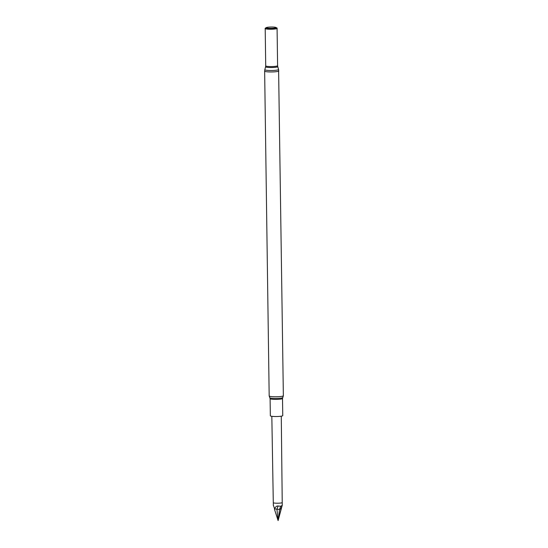<?xml version="1.0" encoding="UTF-8"?>
<svg xmlns="http://www.w3.org/2000/svg" width="548" height="548" viewBox="0 0 548 548"><rect width="100%" height="100%" fill="white"/><g stroke="black" fill="none" stroke-linecap="round" stroke-linejoin="round"><path stroke-width="0.82" d="M273.425 505.386L274.582 508.852C275.493 506.825 276.617 505.873 277.966 506.003L280.74 506.229L282.261 505.386L281.275 416.172M280.74 506.229L279.487 509.441L280.905 508.674L282.172 505.496L278.103 520.6L274.486 509.318M282.515 398.492A6.206 0.815 -0.8 0 1 281.624 398.93A6.206 0.815 -0.8 0 1 274.651 399.389A6.206 0.815 -0.8 0 1 270.102 398.67L270.342 415.795A6.206 0.815 -0.8 0 0 274.891 416.521A6.206 0.815 -0.8 0 0 281.864 416.055A6.206 0.815 -0.8 0 0 282.754 415.624L282.515 398.492L283.357 395.731L278.596 69.473A6.891 0.904 -0.8 0 1 277.617 69.986A6.891 0.904 -0.8 0 1 269.753 70.5A6.891 0.904 -0.8 0 1 264.828 69.665L264.643 71.124A7.09 0.932 -0.8 0 0 269.842 71.946A7.09 0.932 -0.8 0 0 277.809 71.418A7.09 0.932 -0.8 0 0 278.822 70.925M275.356 27.955A4.932 0.651 -0.8 0 0 275.925 27.462A4.932 0.651 -0.8 0 0 271.883 27.023A4.932 0.651 -0.8 0 0 266.903 27.4A4.932 0.651 -0.8 0 0 266.328 27.592A4.932 0.651 -0.8 0 0 269.274 28.304A4.932 0.651 -0.8 0 0 275.356 27.955M266.328 27.592L265.266 28.208A6.028 0.795 -0.8 0 0 265.122 28.448A6.028 0.795 -0.8 0 0 269.753 29.099A6.028 0.795 -0.8 0 0 276.302 28.64A6.028 0.795 -0.8 0 0 277.151 28.284A6.028 0.795 -0.8 0 0 277 28.044L275.925 27.462M265.198 28.537A5.946 0.781 -0.8 0 0 265.211 28.599A5.946 0.781 -0.8 0 0 269.774 29.236A5.946 0.781 -0.8 0 0 276.233 28.791A5.946 0.781 -0.8 0 0 277.062 28.434L277.151 28.284M278.103 520.6L276.925 509.181L279.487 509.441L278.329 519.497L281.302 507.989M276.925 509.181L274.582 508.852M276.932 509.181L278.096 506.023M273.336 505.509L273.294 502.694A4.459 0.589 -0.8 0 0 277.925 503.215A4.459 0.589 -0.8 0 0 282.22 502.571M270.102 398.67L269.794 397.738A6.528 0.856 -0.8 0 0 274.849 398.43A6.528 0.856 -0.8 0 0 281.891 397.937A6.528 0.856 -0.8 0 0 282.795 397.56M269.794 397.738L269.178 395.93A7.09 0.932 -0.8 0 0 274.377 396.759A7.09 0.932 -0.8 0 0 282.343 396.231A7.09 0.932 -0.8 0 0 283.357 395.731M278.596 69.473L277.74 66.609A6.076 0.801 -0.8 0 1 276.877 67.068A6.076 0.801 -0.8 0 1 269.945 67.514A6.076 0.801 -0.8 0 1 265.602 66.781L265.718 65.863A5.946 0.781 -0.8 0 0 270.075 66.555A5.946 0.781 -0.8 0 0 276.754 66.109A5.946 0.781 -0.8 0 0 277.603 65.698L277.083 28.4M269.178 395.93L264.643 71.124M265.602 66.781L264.828 69.665M277.74 66.609L277.603 65.698M265.718 65.863L265.198 28.571M273.294 502.694L271.829 416.302"/></g></svg>
